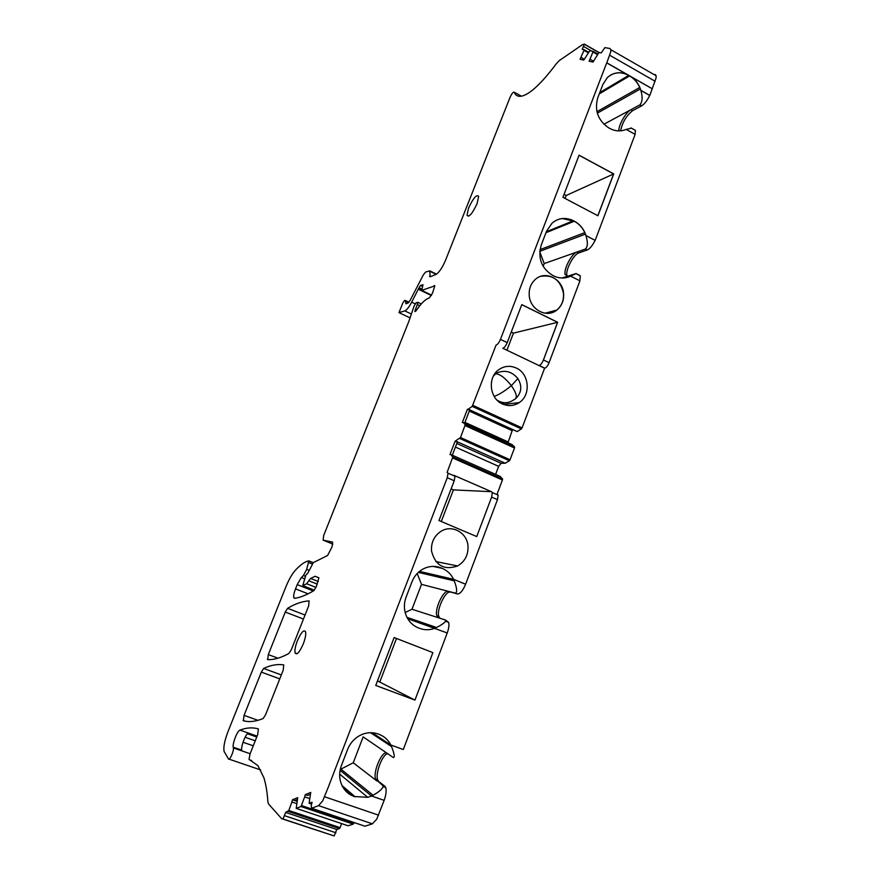 <?xml version="1.0" encoding="UTF-8"?>
<svg xmlns="http://www.w3.org/2000/svg" width="880" height="880" viewBox="0 0 880 880"><rect width="100%" height="100%" fill="white"/><g stroke="black" fill="none" stroke-linecap="round" stroke-linejoin="round"><path stroke-width="1.32" d="M496.089 345.048L472.219 406.373L521.389 428.912L522.071 427.911L544.588 368.225L502.821 348.26M464.662 423.115L469.601 410.289L517.187 431.574L468.237 409.2L472.219 406.373M517.187 431.574L521.389 428.912M502.491 403.986C508.354 406.483 513.931 406.021 519.222 402.6C531.179 395.087 529.298 373.56 516.197 368.005C510.059 365.332 504.251 365.904 498.762 369.721C487.256 377.553 489.566 398.662 502.491 403.986M618.805 130.9C618.376 125.444 625.955 112.09 630.828 109.747L639.903 104.852C642.477 101.882 642.796 97.075 640.849 90.442L639.738 87.505C637.472 82.445 634.095 78.595 629.585 75.944L652.311 88.792L606.793 62.821L610.709 51.92L610.852 49.731L609.95 48.499L604.89 47.619L601.227 52.899L599.203 52.514L598.543 53.141L593.01 62.073L589.127 61.237L593.208 51.392L589.776 50.743L583.77 60.093L580.063 59.29L583.99 50.369L584.056 49.665L582.197 49.324L584.375 44.275L598.961 52.624M620.565 130.834C622.457 122.243 626.461 115.533 632.566 110.715L641.663 105.842C644.501 104.049 647.185 100.595 649.704 95.469L640.849 90.442L649.814 95.414L656.073 77.979L656.139 75.768L655.105 74.47M593.472 61.204L590.139 59.312M584.232 59.213L581.053 57.409M421.663 288.981L419.034 287.716L411.686 302.159C409.035 307.12 406.758 310.046 404.855 310.926L399.003 312.543L402.622 303.446C403.832 301.18 404.734 300.179 405.306 300.454L405.944 303.798L408.012 303.028L410.278 300.102L423.225 275.077L425.557 272.063L429.759 270.831L430.199 276.793L436.007 274.406C439.142 272.492 442.332 267.729 445.61 260.095L510.07 97.306C511.841 93.5 513.205 91.784 514.151 92.169C515.559 95.612 518.177 96.91 521.994 96.074C530.288 93.929 541.728 83.149 556.314 63.756L559.306 60.577L582.648 44.539L584.375 44.275M419.034 287.716L420.552 285.428L423.016 284.713L421.718 290.367L434.819 285.868L432.498 293.205L429.297 297.924L428.252 298.309C424.82 299.717 420.717 303.941 415.921 311.014L414.898 311.608L415.041 310.574L417.318 304.557L419.782 305.745M332.684 542.135L323.136 540.144L323.653 535.601L408.98 321.035L414.128 305.998L416.13 302.753L417.923 302.368L417.318 304.557M332.574 542.091L332.079 546.799L327.602 555.5L313.302 562.639L307.868 573.067L305.866 575.08L302.742 585.618L314.336 590.172M302.742 585.618L306.658 583.748L308.781 580.756L317.295 584.122M318.307 581.515L310.574 578.457L308.781 580.756M315.084 576.268L318.901 577.786L315.084 576.268L310.574 578.457M308.099 593.813L295.515 588.896C293.986 592.878 293.403 595.782 293.755 597.619L294.624 598.356C300.212 597.542 306.592 594.99 313.753 590.689L316.261 586.729L318.901 577.786M295.515 588.896L297.209 584.628L313.324 590.953M304.744 578.875L301.334 577.533L297.209 584.628M301.334 577.533L303.435 575.498L306.658 569.393L308.847 560.89C304.942 561.528 300.366 564.74 295.119 570.526C291.885 574.244 288.772 579.788 285.758 587.158L228.107 731.324C224.598 740.575 223.256 747.285 224.103 751.465L228.459 758.934C229.482 761.189 234.135 750.816 233.376 747.945L233.233 747.23L241.703 750.068C240.823 746.383 245.652 733.942 248.292 733.095L257.081 736.175M282.689 819.027L334.114 835.923L281.644 818.675L268.51 803.935L267.905 801.911C267.234 792.132 265.881 784.047 263.857 777.656L257.917 765.633L249.029 759.396L250.041 753.951L257.708 734.58L258.39 728.915C252.67 727.221 246.51 727.617 239.932 730.103C237.347 730.697 232.287 743.633 233.233 747.23M334.114 835.923L282.942 818.95M283.03 818.917L285.626 812.416L336.743 829.455L334.202 835.89M285.626 812.416L288.805 810.502L291.896 801.988L296.604 803.572M336.743 829.455L339.526 828.553L288.222 811.426M288.805 810.502L340.12 827.651L339.526 828.553M340.12 827.651L341.561 823.581M296.934 801.273L292.468 799.766L291.896 801.988M297.22 799.546L294.756 800.536M309.65 798.567L304.7 796.895L300.971 806.531L296.197 808.368L297.715 797.665L292.468 799.766M296.197 808.368L347.93 825.715M348.106 825.77L353.232 824.109L300.971 806.531M301.565 805.596L353.848 823.185L353.232 824.109M353.848 823.185L354.068 822.536M310.277 794.354L307.604 795.421L305.283 794.629L304.7 796.895M311.608 808.236L364.936 826.199L372.427 823.834L318.582 805.64L311.608 808.236L311.234 805.739L312.114 802.263L309.1 803.209L310.761 792.429L305.283 794.629M372.427 823.834L376.706 819.214L384.153 800.349C386.067 794.915 386.595 790.647 385.726 787.556L384.857 786.225L382.8 785.51L383.185 786.665C381.931 789.371 378.554 792.231 373.076 795.234L371.547 796.004L384.153 800.349M318.582 805.64L322.696 800.877L328.13 787.567L447.26 477.719L448.052 473.187L447.106 472.362L452.804 457.072L502.568 479.094L502.436 479.985L452.639 457.952M339.68 774.103L367.73 797.324L354.189 796.521L342.507 786.533M382.8 785.51L375.661 779.251C372.581 772.002 382.558 749.342 387.101 753.28L393.349 757.559C394.966 757.46 394.35 753.786 391.512 746.537L390.852 745.03C388.234 739.893 384.307 736.329 379.049 734.338L378.015 733.964C373.208 732.281 368.269 732.292 363.22 734.008L361.79 734.569C355.157 737.528 350.416 742.522 347.567 749.54L341.462 765.446C338.866 772.596 339.097 779.394 342.155 785.862C344.839 791.054 348.854 794.596 354.189 796.521M372.207 732.754L390.852 745.03L403.304 749.518L447.227 632.962C448.833 628.496 449.306 624.976 448.657 622.413L445.511 620.037M465.597 584.232C462.869 590.722 460.141 593.967 457.424 593.967L448.426 591.349C443.795 589.501 434.665 608.333 436.744 615.395L438.427 617.749L445.324 619.971L445.665 621.214C444.158 623.095 441.122 625.185 436.568 627.495L435.105 628.166C429.836 630.212 424.6 630.256 419.419 628.298L418.396 627.902C413.259 625.801 409.398 622.16 406.802 616.979C403.854 610.555 403.623 603.911 406.109 597.058L411.961 581.812C414.183 576.213 417.813 571.989 422.84 569.129L425.623 567.831C430.903 565.884 436.106 565.928 441.232 567.963L442.233 568.37C447.293 570.537 451.077 574.178 453.596 579.315L465.597 584.232L497.475 499.631L498.135 495.11L497.277 494.241M414.953 700.106L432.883 652.619L394.119 637.549L375.749 685.443L414.953 700.106L377.498 680.889M454.245 475.398L455.004 476.223L454.234 480.755L438.977 520.542L476.729 536.558L491.645 497.09L492.316 492.558L491.469 491.7L454.817 475.739M431.508 550.957C435.325 565.543 444.026 570.548 457.611 565.961C465.003 561.506 468.457 554.796 467.984 545.842C467.049 532.609 452.023 524.326 441.155 531.223C434.236 535.777 431.024 542.355 431.508 550.957M497.057 494.23L502.436 479.985M452.749 456.962L502.502 478.984L500.247 476.443L450.78 454.531L452.804 457.072M450.78 454.531L449.977 454.542L455.114 441.221L460.504 437.514L465.245 424.765L514.635 447.117L514.503 447.975L465.091 425.612M455.114 441.221L457.314 442.211L452.309 455.202M495.605 474.386L498.652 466.345L501.105 463.265L456.819 443.487M501.105 463.265L505.23 463.232L455.917 441.188M505.23 463.232L509.388 460.746L459.844 438.537M460.504 437.514L510.059 459.756L509.388 460.746M510.059 459.756L514.503 447.975M465.19 424.644L514.569 446.996L512.248 444.675L463.144 422.422L465.245 424.765M463.144 422.422L462.33 422.499L467.423 409.288L468.237 409.2M469.601 410.289L467.423 409.288M506.913 350.218L513.458 333.124L557.579 322.311L543.433 359.975L557.667 322.289L521.774 304.623L507.21 342.595L500.379 339.372L507.21 342.595C505.879 345.741 504.493 347.611 503.041 348.216M599.764 92.587L628.694 75.438C622.325 72.028 616.22 71.962 610.368 75.24C616.242 71.962 622.347 72.028 628.694 75.438L606.694 62.887L500.467 339.35C499.136 342.496 497.75 344.388 496.309 344.993M477.092 203.621C472.417 213.598 469.062 217.503 467.027 215.336L468.6 208.01C473.242 198.088 476.586 194.205 478.654 196.339L477.092 203.621M308.671 605.891L309.111 600.908C302.335 601.282 295.163 603.757 287.595 608.322L285.263 612.051L268.301 654.599L267.718 659.626C273.702 659.945 280.775 657.899 288.904 653.477L291.357 649.627L308.671 605.891M303.292 643.896C299.497 652.432 296.758 655.424 295.075 652.894C294.547 650.265 295.306 646.217 297.374 640.772C301.147 632.28 303.875 629.299 305.58 631.829C306.108 634.425 305.338 638.451 303.292 643.896M257.983 720.324L244.057 715.385L243.353 720.709C248.853 722.348 255.442 721.633 263.109 718.553L265.562 714.758L283.184 670.252L283.767 664.917C277.508 663.894 270.798 665.071 263.648 668.437L261.316 672.111L279.763 678.887M244.057 715.385L261.316 672.111M567.237 276.287L566.907 275.418C565.29 270.171 573.617 254.342 578.743 252.945L587.268 249.953C589.941 248.71 592.559 245.509 595.1 240.361L586.025 235.554L584.881 232.606C582.538 227.513 579.04 223.718 574.376 221.199L573.452 220.726C565.741 217.074 558.657 217.833 552.178 223.014L546.568 231.165L541.233 245.058C537.636 258.137 541.431 268.246 552.64 275.385L553.575 275.858C558.349 278.19 563.156 278.619 567.996 277.167L570.669 276.155L579.931 280.841L549.087 362.681C547.778 365.805 546.359 367.631 544.819 368.181L544.588 368.225M570.669 276.155L576.202 273.493L567.798 276.166L565.114 274.505C563.508 269.269 571.824 253.418 576.939 252.021L585.442 249.018C587.818 246.675 587.972 242.198 585.926 235.587L584.782 232.639C582.439 227.557 578.941 223.751 574.277 221.243L562.32 218.559M557.667 322.289L543.433 359.975L549.087 362.681L543.433 359.975C542.124 363.088 540.705 364.925 539.176 365.486L538.945 365.53M507.969 442.728L512.149 430.661L469.293 411.081M512.149 430.661L512.688 429.979M507.925 441.837L464.959 422.356M498.652 466.345L455.433 447.084M494.769 476.597L495.11 475.706M438.427 617.749L411.972 609.257L421.498 584.364L455.444 593.164C457.369 592.174 456.962 588.06 454.234 580.822L453.596 579.315L419.474 571.395M450.384 592.141C445.731 590.282 436.601 609.103 438.702 616.176L439.758 618.178M387.101 753.28L363.154 736.89L353.243 762.784L376.684 780.802L378.719 781.517L377.696 779.955C374.99 773.663 382.558 753.929 387.728 753.709M378.719 781.517L384.857 786.225M367.73 797.324L371.547 796.004L340.087 770.319M349.261 792.308L345.829 791.12M396.484 638.473L379.885 681.791M441.287 521.521L453.409 489.885L451.11 488.895M454.036 475.398L453.068 475.376M491.249 491.689L453.409 489.885M632.566 110.715L630.828 109.747L603.911 124.245M578.743 252.945L576.939 252.021L544.214 263.571L539.748 251.724M543.158 266.332L544.214 263.571M567.798 276.166L561.979 278.014M421.498 584.364L417.186 573.507M411.972 609.257L405.174 612.524M353.243 762.784L340.923 769.142L373.076 795.234M340.263 769.472L340.923 769.142M511.247 332.057L513.458 333.124M565.059 198.44L566.192 195.481L564.058 194.348M631.433 128.161L626.208 129.404M563.475 293.271C560.428 279.994 552.805 274.362 540.628 276.375C552.805 274.362 560.428 279.994 563.475 293.271C563.981 300.333 561.726 305.943 556.688 310.123C561.726 305.943 563.981 300.333 563.475 293.271M545.083 313.214L556.688 310.123L551.166 312.851L556.787 310.101C561.814 305.921 564.08 300.3 563.574 293.238C562.639 279.004 545.523 270.281 535.59 279.18C530.86 283.36 528.748 288.86 529.254 295.691C530.211 309.793 546.898 318.417 556.787 310.101M557.579 322.311L521.752 304.678L557.579 322.311M613.712 173.91L579.073 155.177L562.925 197.307L597.916 215.754L613.712 173.91L579.04 155.254L613.613 173.954L597.839 215.71L613.613 173.954L566.192 195.481M578.028 274.417L580.327 275.858L579.854 280.808M539.781 251.328L585.387 234.135L585.926 235.587L595.1 240.361L586.025 235.554M633.237 129.162L635.448 130.394L635.052 134.321M628.804 75.372C620.818 71.28 613.657 72.039 607.31 77.638L602.877 84.48L597.751 97.823C594.308 110.44 597.982 120.472 608.795 127.908L609.708 128.403C614.317 130.878 618.948 131.505 623.623 130.284L626.197 129.404L635.129 134.365L595.199 240.317M585.486 234.091L584.782 232.639C582.439 227.557 578.941 223.751 574.277 221.243L573.353 220.759C567.952 218.053 562.562 217.756 557.194 219.868M597.311 113.179L640.321 88.99L640.959 90.376L639.837 87.45C637.582 82.39 634.194 78.529 629.695 75.889M640.431 88.935L639.738 87.505C637.472 82.445 634.095 78.595 629.585 75.944L599.28 93.863M649.814 95.414L640.959 90.376M504.262 402.71L502.59 404.03M501.457 402.215L500.324 402.798M495.825 372.471L497.266 372.735M472.89 405.35L522.071 427.911M655.138 81.279L609.708 55.242M597.575 54.648L593.142 52.118M597.927 54.087L593.252 51.414M588.225 52.789L583.99 50.369M588.577 52.25L584.1 49.698M591.756 51.117L583.671 46.497M584.298 44.088L599.082 52.547M514.151 92.169L521.466 96.184M429.605 276.023L430.727 276.573M436.117 274.362L429.781 271.26M405.735 303.039L406.714 303.512M405.68 300.872L408.815 302.368M408.958 302.203L405.306 300.454M399.476 312.851L410.058 317.867M411.268 313.984L404.855 310.926M411.686 302.159L415.184 303.842M431.365 295.526L418.374 289.256M418.726 288.464L421.454 289.784M420.552 285.428L422.62 286.429M421.718 290.367L431.585 295.13M434.786 285.78L434.225 285.505M415.041 310.574L415.932 310.992M416.702 309.859L415.437 309.254M323.136 540.144L332.871 544.104M306.658 583.748L315.975 587.411M303.435 575.498L305.492 576.323M309.243 570.427L306.658 569.393M308.836 562.628L312.103 563.937M313.258 562.661L309.001 560.956M245.091 737.253L255.255 740.795M229.031 759.132L260.711 769.967M250.129 753.731L233.376 747.945M257.103 736.12L239.932 730.103M249.359 759.792L251.68 760.595M284.757 815.76L335.94 832.777M309.298 803.341L311.641 804.133M378.565 815.155L324.588 796.763M454.234 480.755L447.26 477.719M497.475 499.631L491.645 497.09M277.97 658.196L268.301 654.599M303.457 619.047L285.263 612.051M305.052 615.043L287.595 608.322M281.325 674.949L263.648 668.437M639.903 104.852L641.663 105.842M585.442 249.018L587.268 249.953M539.176 365.486L544.819 368.181M455.444 593.164L457.424 593.967M407.726 618.706L447.227 632.962M256.784 736.934L247.5 733.678M256.751 737.011L247.434 733.744M253.264 745.811L243.012 742.258M355.245 796.884L342.034 785.598M433.961 566.401L441.232 567.963M433.015 566.39L442.233 568.37M418.319 572.396L454.234 580.822M406.989 617.342L436.568 627.495M370.59 732.71L391.512 746.537M566.643 277.541L569.371 276.683M540.001 249.645L584.881 232.606M545.974 232.716L574.376 221.199M596.926 111.694L639.837 87.45M546.348 231.748L573.452 220.726M515.911 398.387C521.653 392.59 522.302 385.968 517.869 378.543L511.357 385.649C516.406 393.008 517.572 397.529 514.855 399.212L513.128 400.257C507.815 403.601 502.447 403.546 497.024 400.103M493.449 376.013L496.298 373.241L495.044 373.461M495.55 373.835C499.917 373.934 505.186 377.872 511.357 385.649C504.57 391.248 498.828 394.823 494.142 396.374M656.139 75.768L610.852 49.731M597.894 54.142L593.285 51.502M588.544 52.294L584.133 49.775M429.627 276.463L430.265 276.771M429.759 270.831L436.513 274.142M405.845 301.246L408.628 302.577M417.923 302.368L421.267 303.963M295.35 598.235L293.755 597.619M313.159 562.716L309.056 561.077M455.004 476.223L448.052 473.187M467.027 215.336L468.688 216.172M268.4 659.648L267.366 659.263M295.075 652.894L297.154 653.675M245.388 721.193L243.078 720.379M565.114 274.505L566.907 275.418M498.135 495.11L492.316 492.558M436.865 615.824L438.812 616.605M445.665 621.214L448.657 622.413M375.661 779.251L377.696 779.955M383.185 786.665L385.726 787.556M503.536 404.426L519.222 402.6M435.875 561.561L457.611 565.961M407.209 617.782L436.106 627.726M576.213 273.768L580.327 275.858M630.916 127.875L635.448 130.394M517.869 378.543C511.742 371.305 504.548 369.545 496.298 373.241"/></g></svg>
